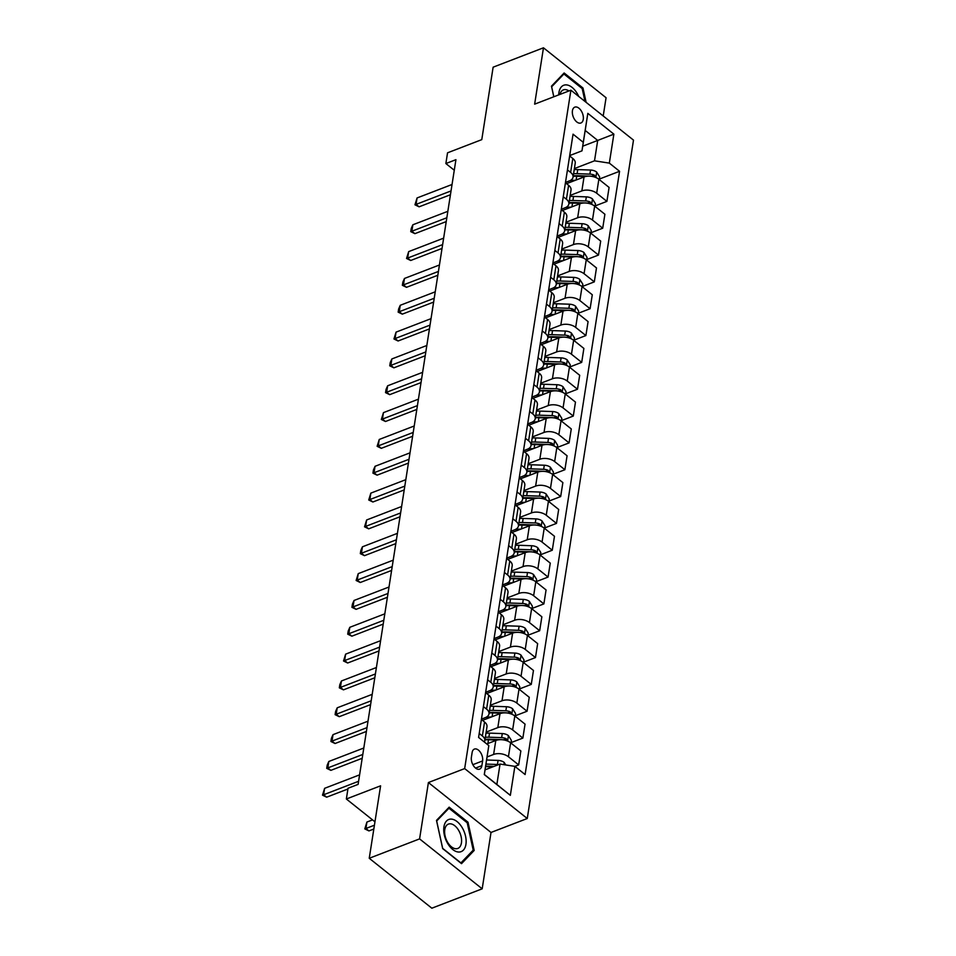 <?xml version="1.0" encoding="UTF-8"?>
<svg xmlns="http://www.w3.org/2000/svg" width="956" height="956" viewBox="0 0 956 956"><rect width="100%" height="100%" fill="white"/><g stroke="black" fill="none" stroke-linecap="round" stroke-linejoin="round"><path stroke-width="1.43" d="M572.429 110.753A8.485 4.935 68.9 0 0 574.771 119.751A8.485 4.935 68.9 0 0 580.901 122.989A8.485 4.935 68.9 0 0 583.268 119.381A8.485 4.935 68.9 0 0 580.925 110.382A8.485 4.935 68.9 0 0 574.795 107.144A8.485 4.935 68.9 0 0 572.429 110.753M603.212 115.975L606.068 97.727L543.474 47.8L493.129 67.183L481.776 139.636L447.539 152.817L445.866 163.548L454.279 170.252M527.258 818.515L633.493 140.126L570.899 90.199L464.664 768.588L527.258 818.515L491.014 832.461L428.408 782.534L419.588 838.89L482.183 888.817L491.014 832.461M482.183 888.817L431.837 908.2L369.243 858.273L380.596 785.82L346.359 799.001L374.955 821.813M419.588 838.89L369.243 858.273M346.359 799.001L348.032 788.258L358.106 784.386L455.928 159.676L445.866 163.548M481.872 765.648L482.613 760.928A8.222 4.78 68.9 0 0 480.342 752.205A8.222 4.78 68.9 0 0 474.415 749.074A8.222 4.78 68.9 0 0 472.121 752.563L471.38 757.283A8.222 4.78 68.9 0 0 473.65 765.995A8.222 4.78 68.9 0 0 479.577 769.138A8.222 4.78 68.9 0 0 481.872 765.648L475.538 768.086M487.082 756.961L493.607 754.451A10.612 6.083 8.9 0 1 508.425 756.746L518.666 764.908L514.866 766.365L510.337 795.356L484.274 774.575L488.815 745.596L484.334 774.48L496.857 784.47L500.048 764.071L514.866 766.365L525.107 774.539L619.572 171.291L599.304 179.083M582.718 146.196L597.703 140.436L585.192 130.446L581.989 150.845L583.28 142.336L573.05 134.175L478.586 737.423L488.815 745.596M583.28 142.336L587.821 113.358L613.872 134.139L609.331 163.118L619.572 171.291M428.408 782.534L464.664 768.588M543.474 47.8L534.643 104.156L570.899 90.199M581.989 150.845L569.692 155.577M567.458 169.905L570.624 172.427A10.612 6.083 8.9 0 1 573.05 177.171A10.612 6.083 8.9 0 1 569.334 180.935L565.498 182.405M563.251 196.745L566.418 199.266A10.612 6.083 8.9 0 1 568.844 204.01A10.612 6.083 8.9 0 1 565.127 207.763L561.292 209.245M559.045 223.573L562.212 226.106A10.612 6.083 8.9 0 1 564.638 230.838A10.612 6.083 8.9 0 1 560.933 234.602L557.085 236.084M554.85 250.412L558.017 252.934A10.612 6.083 8.9 0 1 560.443 257.678A10.612 6.083 8.9 0 1 556.727 261.43L552.891 262.912M550.644 277.24L553.811 279.773A10.612 6.083 8.9 0 1 556.237 284.518A10.612 6.083 8.9 0 1 552.52 288.27L548.684 289.752M546.438 304.08L549.616 306.601A10.612 6.083 8.9 0 1 552.03 311.345A10.612 6.083 8.9 0 1 548.326 315.11L544.478 316.579M542.243 330.919L545.41 333.441A10.612 6.083 8.9 0 1 547.836 338.185A10.612 6.083 8.9 0 1 544.119 341.937L540.283 343.419M538.037 357.747L541.204 360.281A10.612 6.083 8.9 0 1 543.629 365.013A10.612 6.083 8.9 0 1 539.913 368.777L536.077 370.259M533.83 384.587L537.009 387.108A10.612 6.083 8.9 0 1 539.423 391.852A10.612 6.083 8.9 0 1 535.719 395.605L531.871 397.087M529.636 411.415L532.803 413.948A10.612 6.083 8.9 0 1 535.229 418.692A10.612 6.083 8.9 0 1 531.512 422.444L527.676 423.926M525.43 438.254L528.596 440.776A10.612 6.083 8.9 0 1 531.022 445.52A10.612 6.083 8.9 0 1 527.306 449.284L523.47 450.754M521.223 465.094L524.402 467.615A10.612 6.083 8.9 0 1 526.816 472.36A10.612 6.083 8.9 0 1 523.111 476.112L519.275 477.594M517.029 491.922L520.195 494.455A10.612 6.083 8.9 0 1 522.621 499.187A10.612 6.083 8.9 0 1 518.905 502.952L515.069 504.433M512.822 518.761L515.989 521.283A10.612 6.083 8.9 0 1 518.415 526.027A10.612 6.083 8.9 0 1 514.71 529.779L510.863 531.261M508.616 545.589L511.795 548.123A10.612 6.083 8.9 0 1 514.209 552.867A10.612 6.083 8.9 0 1 510.504 556.619L506.668 558.101M504.421 572.429L507.588 574.95A10.612 6.083 8.9 0 1 510.014 579.695A10.612 6.083 8.9 0 1 506.298 583.459L502.462 584.929M500.215 599.269L503.382 601.79A10.612 6.083 8.9 0 1 505.808 606.534A10.612 6.083 8.9 0 1 502.103 610.287L498.255 611.768M496.009 626.096L499.187 628.63A10.612 6.083 8.9 0 1 501.601 633.362A10.612 6.083 8.9 0 1 497.897 637.126L494.061 638.608M491.814 652.936L494.981 655.457A10.612 6.083 8.9 0 1 497.407 660.202A10.612 6.083 8.9 0 1 493.69 663.954L489.854 665.436M487.608 679.764L490.775 682.297A10.612 6.083 8.9 0 1 493.2 687.041A10.612 6.083 8.9 0 1 489.496 690.794L485.648 692.275M483.413 706.603L486.58 709.125A10.612 6.083 8.9 0 1 489.006 713.869A10.612 6.083 8.9 0 1 485.29 717.633L481.454 719.103M485.062 769.843L500.048 764.071M486.783 743.959L495.794 740.494A10.612 6.083 8.9 0 1 510.612 742.788L520.853 750.95L518.666 764.908M486.15 732.105L497.813 727.612A10.612 6.083 8.9 0 1 512.631 729.906L522.86 738.08L511.054 742.621M482.517 720.382L499.988 713.666A10.612 6.083 8.9 0 1 514.818 715.96L525.047 724.122L522.86 738.08M490.344 705.265L502.008 700.784A10.612 6.083 8.9 0 1 516.837 703.078L527.067 711.24L515.26 715.781M486.724 693.554L504.194 686.826A10.612 6.083 8.9 0 1 519.012 689.121L529.254 697.283L527.067 711.24M494.551 678.437L506.214 673.944A10.612 6.083 8.9 0 1 521.032 676.239L531.273 684.4L519.455 688.953M490.93 666.714L508.401 659.987A10.612 6.083 8.9 0 1 523.219 662.293L533.46 670.455L531.273 684.4M498.757 651.598L510.42 647.104A10.612 6.083 8.9 0 1 525.238 649.411L535.468 657.573L523.661 662.114M495.124 639.887L512.595 633.159A10.612 6.083 8.9 0 1 527.425 635.453L537.654 643.615L535.468 657.573M502.952 624.77L514.615 620.277A10.612 6.083 8.9 0 1 529.445 622.571L539.674 630.733L527.867 635.286M499.331 613.047L516.802 606.319A10.612 6.083 8.9 0 1 531.62 608.614L541.861 616.775L539.674 630.733M507.158 597.93L518.821 593.437A10.612 6.083 8.9 0 1 533.639 595.731L543.88 603.905L532.062 608.446M503.537 586.207L521.008 579.491A10.612 6.083 8.9 0 1 535.826 581.786L546.067 589.948L543.88 603.905M511.364 571.091L523.028 566.609A10.612 6.083 8.9 0 1 537.846 568.904L548.075 577.066L536.268 581.606M507.732 559.38L525.202 552.652A10.612 6.083 8.9 0 1 540.032 554.946L550.262 563.108L548.075 577.066M515.559 544.263L527.222 539.77A10.612 6.083 8.9 0 1 542.052 542.064L552.281 550.226L540.475 554.779M511.938 532.54L529.409 525.812A10.612 6.083 8.9 0 1 544.227 528.118L554.468 536.28L552.281 550.226M519.765 517.423L531.428 512.93A10.612 6.083 8.9 0 1 546.246 515.236L556.488 523.398L544.669 527.939M516.144 505.712L533.615 498.984A10.612 6.083 8.9 0 1 548.433 501.279L558.674 509.44L556.488 523.398M523.96 490.595L535.623 486.102A10.612 6.083 8.9 0 1 550.453 488.397L560.682 496.558L548.875 501.111M520.339 478.872L537.81 472.145A10.612 6.083 8.9 0 1 552.64 474.439L562.869 482.601L560.682 496.558M528.166 463.756L539.829 459.262A10.612 6.083 8.9 0 1 554.647 461.557L564.888 469.731L553.082 474.272M524.545 452.033L542.016 445.317A10.612 6.083 8.9 0 1 556.834 447.611L567.075 455.773L564.888 469.731M532.373 436.916L544.036 432.435A10.612 6.083 8.9 0 1 558.854 434.729L569.095 442.891L557.276 447.432M528.752 425.205L546.223 418.477A10.612 6.083 8.9 0 1 561.041 420.771L571.27 428.933L569.095 442.891M536.567 410.088L548.23 405.595A10.612 6.083 8.9 0 1 563.06 407.889L573.289 416.051L561.483 420.604M532.946 398.365L550.417 391.637A10.612 6.083 8.9 0 1 565.247 393.944L575.476 402.106L573.289 416.051M540.773 383.248L552.437 378.755A10.612 6.083 8.9 0 1 567.255 381.062L577.496 389.223L565.689 393.764M537.153 371.537L554.623 364.81A10.612 6.083 8.9 0 1 569.441 367.104L579.683 375.266L577.496 389.223M544.98 356.421L556.643 351.928A10.612 6.083 8.9 0 1 571.461 354.222L581.702 362.384L569.884 366.937M541.359 344.698L558.83 337.97A10.612 6.083 8.9 0 1 573.648 340.264L583.877 348.426L581.702 362.384M549.174 329.581L560.837 325.088A10.612 6.083 8.9 0 1 575.667 327.382L585.897 335.556L574.09 340.097M545.553 317.858L563.024 311.142A10.612 6.083 8.9 0 1 577.854 313.437L588.083 321.598L585.897 335.556M553.381 302.741L565.044 298.26A10.612 6.083 8.9 0 1 579.862 300.554L590.103 308.716L578.296 313.257M549.76 291.03L567.231 284.302A10.612 6.083 8.9 0 1 582.049 286.597L592.29 294.759L590.103 308.716M557.587 275.914L569.25 271.42A10.612 6.083 8.9 0 1 584.068 273.715L594.309 281.877L582.491 286.43M553.954 264.191L571.437 257.463A10.612 6.083 8.9 0 1 586.255 259.769L596.484 267.931L594.309 281.877M561.781 249.074L573.445 244.581A10.612 6.083 8.9 0 1 588.275 246.887L598.504 255.049L586.697 259.59M558.161 237.363L575.631 230.635A10.612 6.083 8.9 0 1 590.461 232.929L600.691 241.091L598.504 255.049M565.988 222.246L577.651 217.753A10.612 6.083 8.9 0 1 592.469 220.047L602.71 228.209L590.904 232.762M562.367 210.523L579.838 203.795A10.612 6.083 8.9 0 1 594.656 206.09L604.897 214.252L602.71 228.209M570.194 195.406L581.857 190.913A10.612 6.083 8.9 0 1 596.675 193.208L606.905 201.381L595.098 205.922M566.561 183.683L584.032 176.968A10.612 6.083 8.9 0 1 598.862 179.262L609.091 187.424L606.905 201.381M574.389 168.567L594.513 160.823L597.703 140.436L613.872 134.139M479.207 733.443L482.374 735.965A10.612 6.083 8.9 0 1 484.8 740.709A10.612 6.083 8.9 0 1 484.322 742.011M481.394 719.486L484.561 722.007A10.612 6.083 8.9 0 1 486.986 726.751L484.8 740.709M485.588 692.646L488.767 695.179A10.612 6.083 8.9 0 1 491.181 699.923L489.006 713.869M489.795 665.818L492.961 668.34A10.612 6.083 8.9 0 1 495.387 673.084L493.2 687.041M494.001 638.978L497.168 641.512A10.612 6.083 8.9 0 1 499.594 646.244L497.407 660.202M498.195 612.139L501.374 614.672A10.612 6.083 8.9 0 1 503.788 619.416L501.601 633.362M502.402 585.311L505.569 587.832A10.612 6.083 8.9 0 1 507.995 592.577L505.808 606.534M506.608 558.471L509.775 561.005A10.612 6.083 8.9 0 1 512.201 565.749L510.014 579.695M510.803 531.644L513.981 534.165A10.612 6.083 8.9 0 1 516.395 538.909L514.209 552.867M515.009 504.804L518.176 507.337A10.612 6.083 8.9 0 1 520.602 512.069L518.415 526.027M519.216 477.964L522.382 480.498A10.612 6.083 8.9 0 1 524.808 485.242L522.621 499.187M523.41 451.136L526.577 453.658A10.612 6.083 8.9 0 1 529.003 458.402L526.816 472.36M527.616 424.297L530.783 426.83A10.612 6.083 8.9 0 1 533.209 431.574L531.022 445.52M531.823 397.469L534.99 399.99A10.612 6.083 8.9 0 1 537.415 404.735L535.229 418.692M536.017 370.629L539.184 373.163A10.612 6.083 8.9 0 1 541.61 377.895L539.423 391.852M540.224 343.79L543.39 346.323A10.612 6.083 8.9 0 1 545.816 351.067L543.629 365.013M544.43 316.962L547.597 319.483A10.612 6.083 8.9 0 1 550.023 324.227L547.836 338.185M548.625 290.122L551.791 292.656A10.612 6.083 8.9 0 1 554.217 297.4L552.03 311.345M552.831 263.294L555.998 265.816A10.612 6.083 8.9 0 1 558.423 270.56L556.237 284.518M557.025 236.455L560.204 238.988A10.612 6.083 8.9 0 1 562.618 243.72L560.443 257.678M561.232 209.615L564.399 212.148A10.612 6.083 8.9 0 1 566.824 216.893L564.638 230.838M565.438 182.787L568.605 185.309A10.612 6.083 8.9 0 1 571.031 190.053L568.844 204.01M609.331 163.118L594.513 160.823M569.633 155.948L572.811 158.481A10.612 6.083 8.9 0 1 575.225 163.225L573.05 177.171M496.857 784.47L510.337 795.356M587.821 113.358L585.192 130.446M474.188 850.446L468.01 822.208L449.165 807.175L436.486 820.379L442.676 848.605L461.521 863.65L474.188 850.446L472.145 851.234M586.124 102.34L582.981 88.012L564.136 72.979L551.469 86.171L553.787 96.783M466.994 822.602L468.01 822.208M581.965 88.406L582.981 88.012M358.596 781.291L323.606 794.759L326.653 797.185L322.507 795.165L324.622 788.318L359.599 774.85M347.924 788.999L326.653 797.185M324.622 788.318L323.606 794.759L322.507 795.165M505.76 764.955L504.147 762.398A7.027 4.027 -171.1 0 0 498.076 760.402L486.604 760.008M498.697 764.597A7.027 4.027 -171.1 0 0 497.443 764.489L485.959 764.083M485.648 766.079L494.073 766.377M485.564 766.652L492.687 766.903M372.541 819.89L366.913 822.052L365.897 828.494L374.417 825.207M368.944 830.919L364.81 828.9L365.897 828.494L368.944 830.919L373.82 829.043M364.81 828.9L366.913 822.052M362.79 754.451L327.812 767.919L330.86 770.357L326.713 768.337L327.215 765.111L328.816 761.478L363.806 748.01M362.193 758.287L330.86 770.357M328.816 761.478L327.812 767.919L326.713 768.337M366.996 727.624L332.007 741.091L335.054 743.517L330.919 741.498L331.421 738.271L333.023 734.65L368 721.183M366.399 731.448L335.054 743.517M333.023 734.65L332.007 741.091L330.919 741.498M371.191 700.784L336.213 714.252L339.26 716.677L335.114 714.658L335.616 711.443L337.217 707.81L372.207 694.343M370.593 704.62L339.26 716.677M337.217 707.81L336.213 714.252L335.114 714.658M510.982 743.087L511.4 740.41L508.353 735.57A7.027 4.027 -171.1 0 0 502.282 733.575L489.52 733.121A20.279 11.627 -171.1 0 0 485.971 733.192M507.218 740.888L506.202 738.725A7.027 4.027 -171.1 0 0 501.637 737.65L488.875 737.196A20.279 11.627 -171.1 0 0 485.337 737.267M485.003 739.418A16.838 9.644 8.9 0 1 489.281 739.215L502.043 739.669A3.585 2.055 8.9 0 1 503.298 739.848L506.202 738.725M484.931 739.848A20.279 11.627 8.9 0 1 488.48 739.777L497.12 740.075M515.188 716.247L515.607 713.582L512.559 708.731A7.027 4.027 -171.1 0 0 506.489 706.735L493.726 706.293A20.279 11.627 -171.1 0 0 490.177 706.353M491.312 717A20.279 11.627 -171.1 0 0 485.803 717.418M511.412 714.048L510.396 711.897A7.027 4.027 -171.1 0 0 505.844 710.81L493.081 710.368A20.279 11.627 -171.1 0 0 489.544 710.428M489.209 712.578A16.838 9.644 8.9 0 1 493.487 712.387L506.25 712.829A3.585 2.055 8.9 0 1 507.505 713.009L510.396 711.897M489.137 713.009A20.279 11.627 8.9 0 1 492.675 712.937L501.314 713.248M519.383 689.419L519.801 686.743L516.754 681.903A7.027 4.027 -171.1 0 0 510.683 679.907L497.921 679.453A20.279 11.627 -171.1 0 0 494.383 679.513M495.507 690.172A20.279 11.627 -171.1 0 0 489.998 690.579M515.619 687.209L514.603 685.058A7.027 4.027 -171.1 0 0 510.05 683.982L497.287 683.528A20.279 11.627 -171.1 0 0 493.738 683.6M493.404 685.739A16.838 9.644 8.9 0 1 497.682 685.548L510.444 686.002A3.585 2.055 8.9 0 1 511.699 686.181L514.603 685.058M493.344 686.169A20.279 11.627 8.9 0 1 496.881 686.109L505.521 686.408M375.397 673.956L340.42 687.412L343.467 689.85L339.32 687.83L339.822 684.604L341.423 680.983L376.413 667.515M374.8 677.78L343.467 689.85M341.423 680.983L340.42 687.412L339.32 687.83M523.589 662.58L524.008 659.903L520.96 655.063A7.027 4.027 -171.1 0 0 514.89 653.067L502.127 652.613A20.279 11.627 -171.1 0 0 498.578 652.685M499.713 663.333A20.279 11.627 -171.1 0 0 494.204 663.751M519.825 660.381L518.809 658.23A7.027 4.027 -171.1 0 0 514.244 657.142L501.482 656.7A20.279 11.627 -171.1 0 0 497.945 656.76M497.61 658.911A16.838 9.644 8.9 0 1 501.888 658.72L514.651 659.162A3.585 2.055 8.9 0 1 515.905 659.341L518.809 658.23M497.538 659.341A20.279 11.627 8.9 0 1 501.087 659.27L509.715 659.58M451.328 819.101A17.232 10.014 68.9 0 0 444.325 834.947A17.232 10.014 68.9 0 0 458.545 852.035A17.232 10.014 68.9 0 0 465.548 836.189A17.232 10.014 68.9 0 0 451.328 819.101M450.372 823.809A13.049 7.588 68.9 0 0 448.412 824.096A13.049 7.588 68.9 0 0 445.484 837.408A13.049 7.588 68.9 0 0 455.833 848.749A13.049 7.588 68.9 0 0 457.793 848.45A13.049 7.588 68.9 0 0 460.72 835.138A13.049 7.588 68.9 0 0 450.372 823.809M473.208 850.135L460.923 862.921L442.664 848.354L436.677 821.001L448.95 808.214L467.209 822.781L473.208 850.135M447.707 808.692L448.95 808.214M578.703 96.425A17.232 10.014 68.9 0 0 567.29 85.012A17.232 10.014 68.9 0 0 558.913 92.589A17.232 10.014 68.9 0 0 558.71 94.895M568.963 90.939A13.049 7.588 68.9 0 0 563.383 89.888A13.049 7.588 68.9 0 0 559.953 94.405M553.835 96.771L551.648 86.793L563.92 74.006L582.192 88.573L585.012 101.456M562.678 74.484L563.92 74.006M379.604 647.116L344.614 660.584L347.661 663.01L343.527 660.99L345.63 654.143L380.608 640.675M379.006 650.952L347.661 663.01M345.63 654.143L344.614 660.584L343.527 660.99M383.798 620.277L348.82 633.744L351.868 636.182L347.721 634.163L348.223 630.936L349.824 627.303L384.814 613.836M383.201 624.113L351.868 636.182M349.824 627.303L348.82 633.744L347.721 634.163M388.005 593.449L353.027 606.917L356.074 609.342L351.928 607.323L352.429 604.096L354.031 600.476L389.008 587.008M387.407 597.273L356.074 609.342M354.031 600.476L353.027 606.917L351.928 607.323M392.211 566.609L357.221 580.077L360.269 582.503L356.134 580.483L358.237 573.636L393.215 560.168M391.613 570.445L360.269 582.503M358.237 573.636L357.221 580.077L356.134 580.483M396.405 539.782L361.428 553.237L364.475 555.675L360.328 553.655L360.83 550.429L362.432 546.808L397.421 533.34M395.808 543.606L364.475 555.675M362.432 546.808L361.428 553.237L360.328 553.655M527.796 635.752L528.214 633.075L525.167 628.223A7.027 4.027 -171.1 0 0 519.096 626.228L506.322 625.786A20.279 11.627 -171.1 0 0 502.784 625.845M503.92 636.493A20.279 11.627 -171.1 0 0 498.411 636.911M524.019 633.541L523.004 631.39A7.027 4.027 -171.1 0 0 518.451 630.315L505.688 629.861A20.279 11.627 -171.1 0 0 502.151 629.932M501.804 632.071A16.838 9.644 8.9 0 1 506.094 631.88L518.857 632.334A3.585 2.055 8.9 0 1 520.112 632.502L523.004 631.39M501.745 632.502A20.279 11.627 8.9 0 1 505.282 632.442L513.922 632.741M531.99 608.912L532.408 606.235L529.361 601.396A7.027 4.027 -171.1 0 0 523.29 599.4L510.528 598.946A20.279 11.627 -171.1 0 0 506.991 599.018M508.114 609.665A20.279 11.627 -171.1 0 0 502.605 610.071M528.226 606.713L527.21 604.551A7.027 4.027 -171.1 0 0 522.657 603.475L509.895 603.021A20.279 11.627 -171.1 0 0 506.345 603.093M506.011 605.244A16.838 9.644 8.9 0 1 510.289 605.04L523.052 605.495A3.585 2.055 8.9 0 1 524.306 605.674L527.21 604.551M505.939 605.674A20.279 11.627 8.9 0 1 509.488 605.602L518.128 605.913M536.197 582.073L536.615 579.408L533.567 574.556A7.027 4.027 -171.1 0 0 527.497 572.56L514.734 572.118A20.279 11.627 -171.1 0 0 511.185 572.178M512.32 582.825A20.279 11.627 -171.1 0 0 506.811 583.244M532.432 579.874L531.417 577.723A7.027 4.027 -171.1 0 0 526.852 576.635L514.089 576.193A20.279 11.627 -171.1 0 0 510.552 576.253M510.217 578.404A16.838 9.644 8.9 0 1 514.495 578.213L527.258 578.655A3.585 2.055 8.9 0 1 528.513 578.834L531.417 577.723M510.146 578.834A20.279 11.627 8.9 0 1 513.695 578.762L522.323 579.073M540.403 555.245L540.821 552.568L537.774 547.728A7.027 4.027 -171.1 0 0 531.691 545.733L518.929 545.279A20.279 11.627 -171.1 0 0 515.392 545.338M516.527 555.998A20.279 11.627 -171.1 0 0 511.018 556.404M536.627 553.034L535.611 550.883A7.027 4.027 -171.1 0 0 531.058 549.808L518.295 549.353A20.279 11.627 -171.1 0 0 514.758 549.425M514.412 551.564A16.838 9.644 8.9 0 1 518.702 551.373L531.464 551.827A3.585 2.055 8.9 0 1 532.719 552.006L535.611 550.883M514.352 551.994A20.279 11.627 8.9 0 1 517.889 551.935L526.529 552.233M544.597 528.405L545.016 525.728L541.968 520.889A7.027 4.027 -171.1 0 0 535.898 518.893L523.135 518.439A20.279 11.627 -171.1 0 0 519.598 518.51M520.721 529.158A20.279 11.627 -171.1 0 0 515.212 529.576M540.833 526.206L539.817 524.055A7.027 4.027 -171.1 0 0 535.264 522.968L522.502 522.526A20.279 11.627 -171.1 0 0 518.953 522.585M518.618 524.736A16.838 9.644 8.9 0 1 522.896 524.545L535.659 524.987A3.585 2.055 8.9 0 1 536.913 525.167L539.817 524.055M518.546 525.167A20.279 11.627 8.9 0 1 522.096 525.095L530.735 525.406M400.612 512.942L365.634 526.409L368.669 528.835L364.535 526.816L366.638 519.968L401.616 506.501M400.014 516.778L368.669 528.835M366.638 519.968L365.634 526.409L364.535 526.816M548.804 501.577L549.222 498.901L546.175 494.049A7.027 4.027 -171.1 0 0 540.104 492.053L527.342 491.611A20.279 11.627 -171.1 0 0 523.792 491.671M524.928 502.318A20.279 11.627 -171.1 0 0 519.419 502.737M545.04 499.367L544.024 497.216A7.027 4.027 -171.1 0 0 539.459 496.14L526.696 495.686A20.279 11.627 -171.1 0 0 523.159 495.758M522.824 497.897A16.838 9.644 8.9 0 1 527.103 497.706L539.865 498.16A3.585 2.055 8.9 0 1 541.12 498.327L544.024 497.216M522.753 498.327A20.279 11.627 8.9 0 1 526.302 498.267L534.93 498.566M404.818 486.102L369.829 499.57L372.876 502.008L368.729 499.988L370.844 493.129L405.822 479.661M404.209 489.938L372.876 502.008M370.844 493.129L369.829 499.57L368.729 499.988M553.01 474.738L553.428 472.061L550.381 467.221A7.027 4.027 -171.1 0 0 544.299 465.225L531.536 464.771A20.279 11.627 -171.1 0 0 527.999 464.843M529.134 475.49A20.279 11.627 -171.1 0 0 523.613 475.897M549.234 472.539L548.218 470.376A7.027 4.027 -171.1 0 0 543.665 469.3L530.903 468.846A20.279 11.627 -171.1 0 0 527.354 468.918M527.019 471.069A16.838 9.644 8.9 0 1 531.309 470.866L544.072 471.32A3.585 2.055 8.9 0 1 545.326 471.499L548.218 470.376M526.959 471.499A20.279 11.627 8.9 0 1 530.496 471.428L539.136 471.738M409.013 459.274L374.035 472.742L377.082 475.168L372.936 473.148L373.438 469.934L375.039 466.301L410.028 452.833M408.415 463.098L377.082 475.168M375.039 466.301L374.035 472.742L372.936 473.148M557.205 447.898L557.623 445.233L554.576 440.381A7.027 4.027 -171.1 0 0 548.505 438.386L535.742 437.944A20.279 11.627 -171.1 0 0 532.205 438.003M533.329 448.651A20.279 11.627 -171.1 0 0 527.82 449.069M553.44 445.699L552.425 443.548A7.027 4.027 -171.1 0 0 547.872 442.461L535.109 442.019A20.279 11.627 -171.1 0 0 531.56 442.078M531.225 444.229A16.838 9.644 8.9 0 1 535.503 444.038L548.266 444.48A3.585 2.055 8.9 0 1 549.521 444.66L552.425 443.548M531.154 444.66A20.279 11.627 8.9 0 1 534.703 444.588L543.343 444.899M413.219 432.435L378.241 445.902L381.277 448.328L377.142 446.309L379.245 439.461L414.223 425.994M412.622 436.271L381.277 448.328M379.245 439.461L378.241 445.902L377.142 446.309M561.411 421.07L561.829 418.393L558.782 413.554A7.027 4.027 -171.1 0 0 552.711 411.558L539.949 411.104A20.279 11.627 -171.1 0 0 536.4 411.164M537.535 421.823A20.279 11.627 -171.1 0 0 532.026 422.229M557.635 418.859L556.619 416.708A7.027 4.027 -171.1 0 0 552.066 415.633L539.303 415.179A20.279 11.627 -171.1 0 0 535.766 415.251M535.432 417.39A16.838 9.644 8.9 0 1 539.71 417.198L552.472 417.653A3.585 2.055 8.9 0 1 553.727 417.832L556.619 416.708M535.36 417.82A20.279 11.627 8.9 0 1 538.897 417.76L547.537 418.059M417.425 405.607L382.436 419.063L385.483 421.5L381.336 419.481L383.452 412.634L418.429 399.166M416.816 409.431L385.483 421.5M383.452 412.634L382.436 419.063L381.336 419.481M565.617 394.231L566.036 391.554L562.988 386.714A7.027 4.027 -171.1 0 0 556.906 384.718L544.143 384.264A20.279 11.627 -171.1 0 0 540.606 384.336M541.741 394.983A20.279 11.627 -171.1 0 0 536.22 395.402M561.841 392.032L560.825 389.881A7.027 4.027 -171.1 0 0 556.273 388.793L543.51 388.351A20.279 11.627 -171.1 0 0 539.961 388.411M539.626 390.562A16.838 9.644 8.9 0 1 543.916 390.371L556.679 390.813A3.585 2.055 8.9 0 1 557.934 390.992L560.825 389.881M539.566 390.992A20.279 11.627 8.9 0 1 543.104 390.92L551.743 391.231M421.62 378.767L386.642 392.235L389.69 394.661L385.543 392.641L386.045 389.427L387.646 385.794L422.636 372.326M421.022 382.603L389.69 394.661M387.646 385.794L386.642 392.235L385.543 392.641M569.812 367.403L570.23 364.726L567.183 359.874A7.027 4.027 -171.1 0 0 561.112 357.879L548.35 357.436A20.279 11.627 -171.1 0 0 544.812 357.496M545.936 368.144A20.279 11.627 -171.1 0 0 540.427 368.562M566.048 365.192L565.032 363.041A7.027 4.027 -171.1 0 0 560.479 361.966L547.716 361.511A20.279 11.627 -171.1 0 0 544.167 361.583M543.833 363.722A16.838 9.644 8.9 0 1 548.111 363.531L560.873 363.985A3.585 2.055 8.9 0 1 562.128 364.152L565.032 363.041M543.761 364.152A20.279 11.627 8.9 0 1 547.31 364.093L555.95 364.391M425.826 351.928L390.849 365.395L393.884 367.833L389.749 365.813L390.251 362.587L391.852 358.954L426.83 345.486M425.229 355.763L393.884 367.833M391.852 358.954L390.849 365.395L389.749 365.813M430.033 325.1L395.043 338.567L398.09 340.993L393.944 338.974L396.059 332.126L431.036 318.659M429.423 328.924L398.09 340.993M396.059 332.126L395.043 338.567L393.944 338.974M434.227 298.26L399.25 311.728L402.297 314.154L398.15 312.134L398.652 308.919L400.253 305.287L435.243 291.819M433.63 302.096L402.297 314.154M400.253 305.287L399.25 311.728L398.15 312.134M438.434 271.432L403.456 284.888L406.491 287.326L402.356 285.306L402.858 282.08L404.46 278.459L439.437 264.991M437.836 275.256L406.491 287.326M404.46 278.459L403.456 284.888L402.356 285.306M442.64 244.593L407.65 258.06L410.698 260.486L406.551 258.467L408.666 251.619L443.644 238.152M442.031 248.429L410.698 260.486M408.666 251.619L407.65 258.06L406.551 258.467M446.834 217.753L411.857 231.221L414.904 233.658L410.757 231.639L411.259 228.412L412.861 224.78L447.85 211.312M446.237 221.589L414.904 233.658M412.861 224.78L411.857 231.221L410.757 231.639M451.041 190.925L416.051 204.393L419.098 206.819L414.964 204.799L417.067 197.952L452.045 184.484M450.443 194.749L419.098 206.819M417.067 197.952L416.051 204.393L414.964 204.799M574.018 340.563L574.437 337.886L571.389 333.046A7.027 4.027 -171.1 0 0 565.319 331.051L552.556 330.597A20.279 11.627 -171.1 0 0 549.007 330.668M550.142 341.316A20.279 11.627 -171.1 0 0 544.633 341.722M570.242 338.364L569.226 336.201A7.027 4.027 -171.1 0 0 564.673 335.126L551.911 334.672A20.279 11.627 -171.1 0 0 548.374 334.743M548.039 336.894A16.838 9.644 8.9 0 1 552.317 336.691L565.08 337.145A3.585 2.055 8.9 0 1 566.334 337.325L569.226 336.201M547.967 337.325A20.279 11.627 8.9 0 1 551.504 337.253L560.144 337.564M578.225 313.723L578.643 311.059L575.584 306.207A7.027 4.027 -171.1 0 0 569.513 304.211L556.75 303.769A20.279 11.627 -171.1 0 0 553.213 303.829M554.337 314.476A20.279 11.627 -171.1 0 0 548.828 314.894M574.448 311.525L573.433 309.374A7.027 4.027 -171.1 0 0 568.88 308.298L556.117 307.844A20.279 11.627 -171.1 0 0 552.568 307.904M552.233 310.055A16.838 9.644 8.9 0 1 556.523 309.864L569.286 310.306A3.585 2.055 8.9 0 1 570.541 310.485L573.433 309.374M552.174 310.485A20.279 11.627 8.9 0 1 555.711 310.413L564.351 310.724M582.419 286.896L582.837 284.219L579.79 279.379A7.027 4.027 -171.1 0 0 573.72 277.383L560.957 276.929A20.279 11.627 -171.1 0 0 557.408 276.989M558.543 287.648A20.279 11.627 -171.1 0 0 553.034 288.055M578.655 284.685L577.639 282.534A7.027 4.027 -171.1 0 0 573.086 281.458L560.312 281.004A20.279 11.627 -171.1 0 0 556.774 281.076M556.44 283.215A16.838 9.644 8.9 0 1 560.718 283.024L573.481 283.478A3.585 2.055 8.9 0 1 574.735 283.657L577.639 282.534M556.368 283.645A20.279 11.627 8.9 0 1 559.917 283.585L568.557 283.884M586.625 260.056L587.044 257.379L583.996 252.539A7.027 4.027 -171.1 0 0 577.926 250.544L565.163 250.09A20.279 11.627 -171.1 0 0 561.614 250.161M562.749 260.809A20.279 11.627 -171.1 0 0 557.24 261.227M582.849 257.857L581.834 255.706A7.027 4.027 -171.1 0 0 577.281 254.619L564.518 254.177A20.279 11.627 -171.1 0 0 560.981 254.236M560.646 256.387A16.838 9.644 8.9 0 1 564.924 256.196L577.687 256.638A3.585 2.055 8.9 0 1 578.942 256.817L581.834 255.706M560.575 256.817A20.279 11.627 8.9 0 1 564.112 256.746L572.752 257.056M590.82 233.228L591.25 230.551L588.191 225.7A7.027 4.027 -171.1 0 0 582.12 223.704L569.358 223.262A20.279 11.627 -171.1 0 0 565.821 223.322M566.944 233.969A20.279 11.627 -171.1 0 0 561.435 234.387M587.056 231.017L586.04 228.866A7.027 4.027 -171.1 0 0 581.487 227.791L568.724 227.337A20.279 11.627 -171.1 0 0 565.175 227.409M564.841 229.548A16.838 9.644 8.9 0 1 569.119 229.356L581.893 229.81A3.585 2.055 8.9 0 1 583.148 229.978L586.04 228.866M564.781 229.978A20.279 11.627 8.9 0 1 568.318 229.918L576.958 230.217M595.026 206.388L595.445 203.712L592.397 198.872A7.027 4.027 -171.1 0 0 586.327 196.876L573.564 196.422A20.279 11.627 -171.1 0 0 570.015 196.494M571.15 207.141A20.279 11.627 -171.1 0 0 565.641 207.548M591.262 204.19L590.246 202.027A7.027 4.027 -171.1 0 0 585.681 200.951L572.919 200.497A20.279 11.627 -171.1 0 0 569.382 200.569M569.047 202.72A16.838 9.644 8.9 0 1 573.325 202.517L586.088 202.971A3.585 2.055 8.9 0 1 587.343 203.15L590.246 202.027M568.975 203.15A20.279 11.627 8.9 0 1 572.525 203.078L581.164 203.389M599.233 179.549L599.651 176.884L596.604 172.032A7.027 4.027 -171.1 0 0 590.533 170.037L577.771 169.594A20.279 11.627 -171.1 0 0 574.221 169.654M575.357 180.302A20.279 11.627 -171.1 0 0 569.848 180.72M595.457 177.35L594.441 175.199A7.027 4.027 -171.1 0 0 589.888 174.123L577.125 173.669A20.279 11.627 -171.1 0 0 573.588 173.729M573.253 175.88A16.838 9.644 8.9 0 1 577.532 175.689L590.294 176.143A3.585 2.055 8.9 0 1 591.549 176.31L594.441 175.199M573.182 176.31A20.279 11.627 8.9 0 1 576.719 176.239L585.359 176.549M495.794 740.494L493.607 754.451M499.988 713.666L497.813 727.612M504.194 686.826L502.008 700.784M508.401 659.987L506.214 673.944M512.595 633.159L510.42 647.104M516.802 606.319L514.615 620.277M521.008 579.491L518.821 593.437M525.202 552.652L523.028 566.609M529.409 525.812L527.222 539.77M533.615 498.984L531.428 512.93M537.81 472.145L535.623 486.102M542.016 445.317L539.829 459.262M546.223 418.477L544.036 432.435M550.417 391.637L548.23 405.595M554.623 364.81L552.437 378.755M558.83 337.97L556.643 351.928M563.024 311.142L560.837 325.088M567.231 284.302L565.044 298.26M571.437 257.463L569.25 271.42M575.631 230.635L573.445 244.581M579.838 203.795L577.651 217.753M584.032 176.968L581.857 190.913M510.612 742.788L508.425 756.746M484.561 722.007L482.374 735.965M488.767 695.179L486.58 709.125M514.818 715.96L512.631 729.906M492.961 668.34L490.775 682.297M519.012 689.121L516.837 703.078M497.168 641.512L494.981 655.457M523.219 662.293L521.032 676.239M501.374 614.672L499.187 628.63M527.425 635.453L525.238 649.411M505.569 587.832L503.382 601.79M531.62 608.614L529.445 622.571M509.775 561.005L507.588 574.95M535.826 581.786L533.639 595.731M513.981 534.165L511.795 548.123M540.032 554.946L537.846 568.904M518.176 507.337L515.989 521.283M544.227 528.118L542.052 542.064M522.382 480.498L520.195 494.455M548.433 501.279L546.246 515.236M526.577 453.658L524.402 467.615M552.64 474.439L550.453 488.397M530.783 426.83L528.596 440.776M556.834 447.611L554.647 461.557M534.99 399.99L532.803 413.948M561.041 420.771L558.854 434.729M539.184 373.163L537.009 387.108M565.247 393.944L563.06 407.889M543.39 346.323L541.204 360.281M569.441 367.104L567.255 381.062M547.597 319.483L545.41 333.441M573.648 340.264L571.461 354.222M551.791 292.656L549.616 306.601M577.854 313.437L575.667 327.382M555.998 265.816L553.811 279.773M582.049 286.597L579.862 300.554M560.204 238.988L558.017 252.934M586.255 259.769L584.068 273.715M564.399 212.148L562.212 226.106M590.461 232.929L588.275 246.887M568.605 185.309L566.418 199.266M594.656 206.09L592.469 220.047M572.811 158.481L570.624 172.427M598.862 179.262L596.675 193.208M472.85 764.681L482.613 760.928M503.896 764.669L504.23 762.518M497.443 764.489L498.076 760.402M507.588 741.043L508.425 735.69M488.875 737.196L489.52 733.121M487.883 743.541L488.48 739.777M501.637 737.65L502.282 733.575M511.795 714.204L512.631 708.85M493.081 710.368L493.726 706.293M492.089 716.701L492.675 712.937M505.844 710.81L506.489 706.735M516.001 687.364L516.837 682.022M497.287 683.528L497.921 679.453M496.295 689.874L496.881 686.109M510.05 683.982L510.683 679.907M520.195 660.536L521.032 655.183M501.482 656.7L502.127 652.613M500.49 663.034L501.087 659.27M514.244 657.142L514.89 653.067M524.402 633.697L525.238 628.343M505.688 629.861L506.322 625.786M504.696 636.194L505.282 632.442M518.451 630.315L519.096 626.228M528.608 606.869L529.445 601.515M509.895 603.021L510.528 598.946M508.903 609.366L509.488 605.602M522.657 603.475L523.29 599.4M532.803 580.029L533.639 574.676M514.089 576.193L514.734 572.118M513.097 582.527L513.695 578.762M526.852 576.635L527.497 572.56M537.009 553.189L537.846 547.848M518.295 549.353L518.929 545.279M517.304 555.699L517.889 551.935M531.058 549.808L531.691 545.733M541.216 526.362L542.052 521.008M522.502 522.526L523.135 518.439M521.51 528.859L522.096 525.095M535.264 522.968L535.898 518.893M545.41 499.522L546.246 494.168M526.696 495.686L527.342 491.611M525.704 502.02L526.302 498.267M539.459 496.14L540.104 492.053M549.616 472.694L550.453 467.341M530.903 468.846L531.536 464.771M529.911 475.192L530.496 471.428M543.665 469.3L544.299 465.225M553.823 445.855L554.659 440.501M535.109 442.019L535.742 437.944M534.117 448.352L534.703 444.588M547.872 442.461L548.505 438.386M558.017 419.015L558.854 413.673M539.303 415.179L539.949 411.104M538.312 421.524L538.897 417.76M552.066 415.633L552.711 411.558M562.224 392.187L563.06 386.833M543.51 388.351L544.143 384.264M542.518 394.685L543.104 390.92M556.273 388.793L556.906 384.718M566.43 365.347L567.267 359.994M547.716 361.511L548.35 357.436M546.712 367.845L547.31 364.093M560.479 361.966L561.112 357.879M570.624 338.52L571.461 333.166M551.911 334.672L552.556 330.597M550.919 341.017L551.504 337.253M564.673 335.126L565.319 331.051M574.831 311.68L575.667 306.326M556.117 307.844L556.75 303.769M555.125 314.177L555.711 310.413M568.88 308.298L569.513 304.211M579.025 284.84L579.874 279.499M560.312 281.004L560.957 276.929M559.32 287.35L559.917 283.585M573.086 281.458L573.72 277.383M583.232 258.012L584.068 252.659M564.518 254.177L565.163 250.09M563.526 260.51L564.112 256.746M577.281 254.619L577.926 250.544M587.438 231.173L588.275 225.819M568.724 227.337L569.358 223.262M567.733 233.67L568.318 229.918M581.487 227.791L582.12 223.704M591.633 204.345L592.481 198.991M572.919 200.497L573.564 196.422M571.927 206.843L572.525 203.078M585.681 200.951L586.327 196.876M595.839 177.505L596.675 172.152M577.125 173.669L577.771 169.594M576.133 180.003L576.719 176.239M589.888 174.123L590.533 170.037"/></g></svg>
